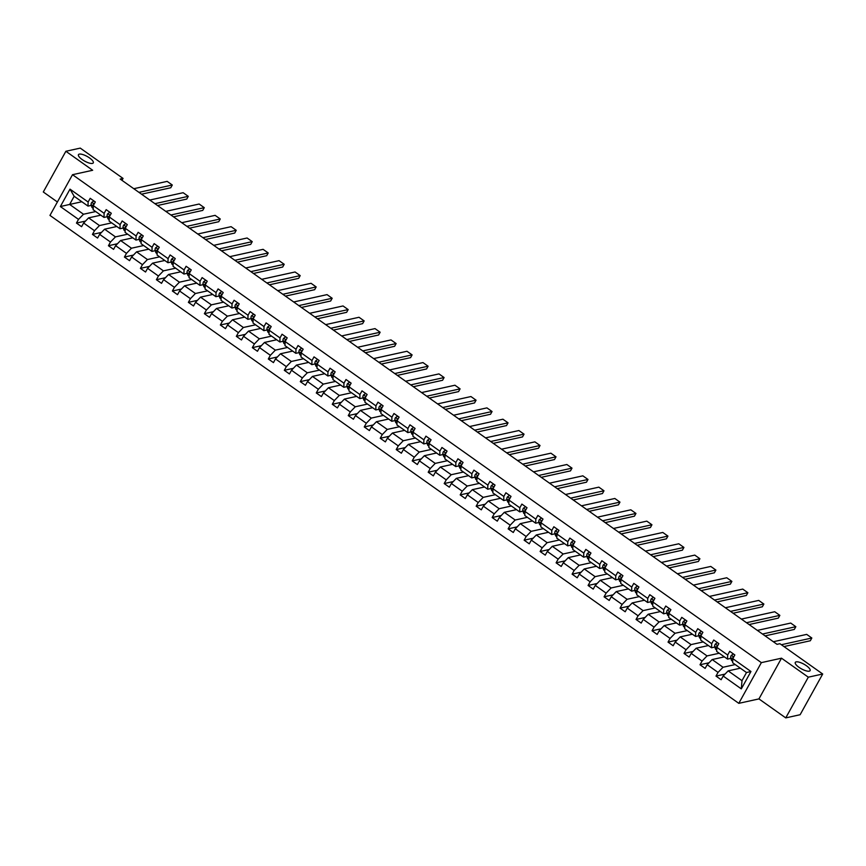 <?xml version="1.0" encoding="UTF-8"?>
<svg xmlns="http://www.w3.org/2000/svg" width="866" height="866" viewBox="0 0 866 866"><rect width="100%" height="100%" fill="white"/><g stroke="black" fill="none" stroke-linecap="round" stroke-linejoin="round"><path stroke-width="1.3" d="M796.135 661.873A8.476 2.652 -151 0 1 805.218 664.936A8.476 2.652 -151 0 1 810.111 670.63A8.476 2.652 -151 0 1 809.255 671.161A8.476 2.652 -151 0 1 800.173 668.108A8.476 2.652 -151 0 1 795.28 662.414A8.476 2.652 -151 0 1 796.135 661.873M79.315 154.126A8.476 2.652 -151 0 1 88.397 157.179A8.476 2.652 -151 0 1 93.29 162.873A8.476 2.652 -151 0 1 92.435 163.414A8.476 2.652 -151 0 1 83.353 160.351A8.476 2.652 -151 0 1 78.46 154.657A8.476 2.652 -151 0 1 79.315 154.126M785.743 717.892L808.314 677.18L781.511 658.192L758.941 698.905L785.743 717.892L800.13 714.721L822.7 674.008L779.909 643.698L777.029 644.336L120.168 179.056L123.048 178.418L80.257 148.108L65.87 151.279L43.3 191.992L57.394 201.973M758.941 698.905L738.795 703.344L49.957 215.407L72.517 174.694L761.355 662.631L738.795 703.344M808.314 677.18L822.7 674.008M740.365 668.195L728.154 670.879L741.989 680.676L741.307 688.881L723.175 676.032L721.129 679.723L715.998 676.086L725.037 674.094M728.154 670.879L723.175 676.032M724.377 656.861L712.166 659.556L723.023 667.253L718.044 672.406L715.998 676.086M718.044 672.406L707.186 664.709L705.14 668.39L700.009 664.763L709.048 662.771M708.388 645.538L696.177 648.223L707.035 655.919L702.055 661.072L700.009 664.763M702.055 661.072L691.198 653.386L689.152 657.067L684.021 653.44L693.06 651.448M692.399 634.215L680.189 636.9L691.046 644.596L686.067 649.749L684.021 653.44M686.067 649.749L675.209 642.052L673.163 645.744L668.032 642.117L677.071 640.126M676.411 622.892L664.2 625.577L675.058 633.273L670.078 638.426L668.032 642.117M670.078 638.426L659.221 630.729L657.175 634.421L652.044 630.784L661.083 628.803M660.422 611.558L648.212 614.254L659.069 621.95L654.09 627.103L652.044 630.784M654.09 627.103L643.232 619.407L641.186 623.087L636.055 619.461L645.094 617.469M644.434 600.235L632.223 602.931L643.081 610.617L638.101 615.78L636.055 619.461M638.101 615.78L627.244 608.084L625.198 611.764L620.067 608.138L629.106 606.146M628.445 588.912L616.235 591.597L627.092 599.294L622.113 604.446L620.067 608.138M622.113 604.446L611.255 596.75L609.209 600.441L604.078 596.815L613.117 594.823M612.457 577.59L600.246 580.274L611.104 587.971L606.124 593.123L604.078 596.815M606.124 593.123L595.267 585.427L593.221 589.118L588.09 585.481L597.129 583.5M596.468 566.267L584.258 568.951L595.115 576.648L590.136 581.8L588.09 585.481M590.136 581.8L579.278 574.104L577.232 577.795L572.101 574.158L581.14 572.177M580.48 554.933L568.269 557.628L579.127 565.325L574.147 570.477L572.101 574.158M574.147 570.477L563.29 562.781L561.244 566.461L556.113 562.835L565.152 560.843M564.491 543.61L552.281 546.305L563.138 553.991L558.159 559.144L556.113 562.835M558.159 559.144L547.301 551.458L545.255 555.138L540.124 551.512L549.163 549.52M548.503 532.287L536.292 534.971L547.15 542.668L542.17 547.821L540.124 551.512M542.17 547.821L531.313 540.124L529.267 543.816L524.136 540.189L533.175 538.197M532.514 520.964L520.304 523.649L531.161 531.345L526.182 536.498L524.136 540.189M526.182 536.498L515.324 528.801L513.278 532.493L508.147 528.855L517.186 526.874M516.526 509.641L504.315 512.326L515.173 520.022L510.193 525.175L508.147 528.855M510.193 525.175L499.336 517.478L497.29 521.159L492.159 517.532L501.197 515.541M500.537 498.307L488.327 501.003L499.184 508.699L494.205 513.852L492.159 517.532M494.205 513.852L483.347 506.155L481.301 509.836L476.17 506.209L485.209 504.218M484.549 486.984L472.338 489.669L483.196 497.365L478.216 502.518L476.17 506.209M478.216 502.518L467.359 494.832L465.313 498.513L460.182 494.887L469.22 492.895M468.56 475.661L456.35 478.346L467.207 486.043L462.228 491.195L460.182 494.887M462.228 491.195L451.37 483.499L449.324 487.19L444.193 483.553L453.232 481.572M452.572 464.338L440.361 467.023L451.218 474.72L446.239 479.872L444.193 483.553M446.239 479.872L435.382 472.176L433.336 475.867L428.205 472.23L437.243 470.249M436.583 453.005L424.372 455.7L435.23 463.397L430.25 468.549L428.205 472.23M430.25 468.549L419.393 460.853L417.347 464.533L412.216 460.907L421.255 458.915M420.595 441.682L408.384 444.377L419.241 452.063L414.262 457.226L412.216 460.907M414.262 457.226L403.404 449.53L401.359 453.21L396.227 449.584L405.266 447.592M404.606 430.359L392.395 433.043L403.253 440.74L398.273 445.893L396.227 449.584M398.273 445.893L387.416 438.196L385.37 441.887L380.239 438.261L389.278 436.269M388.618 419.036L376.407 421.72L387.264 429.417L382.285 434.57L380.239 438.261M382.285 434.57L371.427 426.873L369.381 430.564L364.25 426.927L373.289 424.946M372.629 407.713L360.418 410.397L371.276 418.094L366.296 423.247L364.25 426.927M366.296 423.247L355.439 415.55L353.393 419.241L348.262 415.604L357.301 413.612M356.64 396.379L344.43 399.074L355.287 406.771L350.308 411.924L348.262 415.604M350.308 411.924L339.45 404.227L337.404 407.908L332.273 404.281L341.312 402.289M340.652 385.056L328.441 387.741L339.299 395.437L334.319 400.59L332.273 404.281M334.319 400.59L323.462 392.904L321.416 396.585L316.285 392.958L325.324 390.967M324.663 373.733L312.453 376.418L323.31 384.114L318.331 389.267L316.285 392.958M318.331 389.267L307.473 381.57L305.427 385.262L300.296 381.635L309.335 379.644M308.675 362.41L296.464 365.095L307.322 372.791L302.342 377.944L300.296 381.635M302.342 377.944L291.485 370.247L289.439 373.939L284.308 370.302L293.347 368.321M292.686 351.087L280.476 353.772L291.333 361.468L286.354 366.621L284.308 370.302M286.354 366.621L275.496 358.925L273.45 362.605L268.319 358.979L277.358 356.987M276.698 339.753L264.487 342.449L275.345 350.145L270.365 355.298L268.319 358.979M270.365 355.298L259.508 347.602L257.462 351.282L252.331 347.656L261.37 345.664M260.709 328.43L248.499 331.115L259.356 338.812L254.377 343.964L252.331 347.656M254.377 343.964L243.519 336.268L241.473 339.959L236.342 336.333L245.381 334.341M244.721 317.108L232.51 319.792L243.368 327.489L238.388 332.641L236.342 336.333M238.388 332.641L227.531 324.945L225.485 328.636L220.354 324.999L229.393 323.018M228.732 305.785L216.522 308.469L227.379 316.166L222.4 321.318L220.354 324.999M222.4 321.318L211.542 313.622L209.496 317.313L204.365 313.676L213.404 311.695M212.744 294.451L200.533 297.146L211.391 304.843L206.411 309.996L204.365 313.676M206.411 309.996L195.554 302.299L193.508 305.979L188.377 302.353L197.416 300.361M196.755 283.128L184.545 285.823L195.402 293.509L190.423 298.662L188.377 302.353M190.423 298.662L179.565 290.976L177.519 294.656L172.388 291.03L181.427 289.038M180.767 271.805L168.556 274.49L179.414 282.186L174.434 287.339L172.388 291.03M174.434 287.339L163.577 279.642L161.531 283.334L156.4 279.707L165.438 277.715M164.778 260.482L152.568 263.167L163.425 270.863L158.446 276.016L156.4 279.707M158.446 276.016L147.588 268.319L145.542 272.011L140.411 268.373L149.45 266.392M148.79 249.159L136.579 251.844L147.436 259.54L142.457 264.693L140.411 268.373M142.457 264.693L131.6 256.996L129.554 260.677L124.423 257.05L133.461 255.059M132.801 237.825L120.591 240.521L131.448 248.217L126.468 253.37L124.423 257.05M126.468 253.37L115.611 245.673L113.565 249.354L108.434 245.727L117.473 243.736M116.813 226.502L104.602 229.187L115.459 236.883L110.48 242.036L108.434 245.727M110.48 242.036L99.622 234.35L97.577 238.031L92.446 234.405L101.484 232.413M100.824 215.179L88.613 217.864L99.471 225.561L94.491 230.713L92.446 234.405M94.491 230.713L83.634 223.017L81.588 226.708L76.457 223.071L85.496 221.09M81.859 201.746L69.648 204.441L83.482 214.238L78.503 219.39L76.457 223.071M78.503 219.39L60.36 206.541L70.005 189.156L88.137 202.005L90.183 198.314L95.314 201.951L93.268 205.632L104.126 213.328L106.172 209.648L111.303 213.274L109.257 216.955L120.114 224.651L122.16 220.971L127.291 224.597L125.245 228.288L136.103 235.985L138.149 232.294L143.28 235.92L141.234 239.611L152.091 247.308L154.137 243.617L159.268 247.254L157.222 250.934L168.08 258.631L170.126 254.95L175.257 258.577L173.211 262.257L184.068 269.954L186.114 266.273L191.245 269.9L189.199 273.591L200.057 281.277L202.103 277.596L207.234 281.223L205.188 284.914L216.045 292.611L218.091 288.919L223.222 292.546L221.176 296.237L232.034 303.934L234.08 300.242L239.211 303.879L237.165 307.56L248.022 315.256L250.068 311.576L255.199 315.202L253.153 318.883L264.011 326.579L266.057 322.899L271.188 326.525L269.142 330.217L279.999 337.913L282.045 334.222L287.176 337.848L285.13 341.54L295.988 349.236L298.034 345.545L303.165 349.182L301.119 352.863L311.976 360.559L314.022 356.868L319.153 360.505L317.108 364.185L327.965 371.882L330.011 368.202L335.142 371.828L333.096 375.519L343.954 383.205L345.999 379.525L351.131 383.151L349.085 386.842L359.942 394.539L361.988 390.847L367.119 394.474L365.073 398.165L375.931 405.862L377.977 402.17L383.108 405.808L381.062 409.488L391.919 417.185L393.965 413.504L399.096 417.131L397.05 420.811L407.908 428.508L409.954 424.827L415.085 428.454L413.039 432.145L423.896 439.841L425.942 436.15L431.073 439.776L429.027 443.468L439.885 451.164L441.931 447.473L447.062 451.11L445.016 454.791L455.873 462.487L457.919 458.796L463.05 462.433L461.004 466.114L471.862 473.81L473.908 470.13L479.039 473.756L476.993 477.437L487.85 485.133L489.896 481.453L495.027 485.079L492.981 488.77L503.839 496.467L505.885 492.776L511.016 496.402L508.97 500.093L519.827 507.79L521.873 504.099L527.004 507.736L524.958 511.416L535.816 519.113L537.862 515.432L542.993 519.059L540.947 522.739L551.804 530.436L553.85 526.755L558.981 530.382L556.935 534.073L567.793 541.759L569.839 538.078L574.97 541.705L572.924 545.396L583.781 553.093L585.827 549.401L590.958 553.028L588.912 556.719L599.77 564.415L601.816 560.724L606.947 564.361L604.901 568.042L615.758 575.738L617.804 572.058L622.935 575.684L620.89 579.365L631.747 587.061L633.793 583.381L638.924 587.007L636.878 590.699L647.736 598.395L649.781 594.704L654.913 598.33L652.867 602.022L663.724 609.718L665.77 606.027L670.901 609.664L668.855 613.345L679.713 621.041L681.758 617.35L686.89 620.987L684.844 624.667L695.701 632.364L697.747 628.684L702.878 632.31L700.832 636.001L711.69 643.687L713.736 640.006L718.856 643.633L716.821 647.324L727.678 655.021L729.724 651.329L734.844 654.956L732.809 658.647L750.952 671.496L741.307 688.881M716.821 647.324L716.669 651.416L727.537 659.102L730.872 658.377M727.537 659.102L727.678 655.021M735.234 664.558L723.023 667.253M712.166 659.556L707.186 664.709M700.832 636.001L700.681 640.082L711.549 647.779L714.883 647.043M711.549 647.779L711.69 643.687M719.245 653.235L707.035 655.919M696.177 648.223L691.198 653.386M684.844 624.667L684.692 628.759L695.56 636.456L698.894 635.72M695.56 636.456L695.701 632.364M703.257 641.912L691.046 644.596M680.189 636.9L675.209 642.052M668.855 613.345L668.704 617.436L679.572 625.133L682.906 624.397M679.572 625.133L679.713 621.041M687.268 630.589L675.058 633.273M664.2 625.577L659.221 630.729M652.867 602.022L652.715 606.113L663.583 613.81L666.917 613.074M663.583 613.81L663.724 609.718M671.28 619.255L659.069 621.95M648.212 614.254L643.232 619.407M636.878 590.699L636.727 594.78L647.595 602.476L650.929 601.751M647.595 602.476L647.736 598.395M655.291 607.932L643.081 610.617M632.223 602.931L627.244 608.084M620.89 579.365L620.738 583.457L631.606 591.153L634.94 590.417M631.606 591.153L631.747 587.061M639.303 596.609L627.092 599.294M616.235 591.597L611.255 596.75M604.901 568.042L604.749 572.134L615.618 579.83L618.952 579.094M615.618 579.83L615.758 575.738M623.314 585.286L611.104 587.971M600.246 580.274L595.267 585.427M588.912 556.719L588.761 560.811L599.629 568.507L602.963 567.771M599.629 568.507L599.77 564.415M607.326 573.963L595.115 576.648M584.258 568.951L579.278 574.104M572.924 545.396L572.772 549.488L583.641 557.174L586.975 556.448M583.641 557.174L583.781 553.093M591.337 562.629L579.127 565.325M568.269 557.628L563.29 562.781M556.935 534.073L556.784 538.154L567.652 545.851L570.986 545.115M567.652 545.851L567.793 541.759M575.349 551.306L563.138 553.991M552.281 546.305L547.301 551.458M540.947 522.739L540.795 526.831L551.664 534.528L554.998 533.792M551.664 534.528L551.804 530.436M559.36 539.983L547.15 542.668M536.292 534.971L531.313 540.124M524.958 511.416L524.807 515.508L535.675 523.205L539.009 522.469M535.675 523.205L535.816 519.113M543.372 528.661L531.161 531.345M520.304 523.649L515.324 528.801M508.97 500.093L508.818 504.185L519.687 511.882L523.021 511.146M519.687 511.882L519.827 507.79M527.383 517.327L515.173 520.022M504.315 512.326L499.336 517.478M492.981 488.77L492.83 492.851L503.698 500.548L507.032 499.823M503.698 500.548L503.839 496.467M511.395 506.004L499.184 508.699M488.327 501.003L483.347 506.155M476.993 477.437L476.841 481.528L487.71 489.225L491.044 488.489M487.71 489.225L487.85 485.133M495.406 494.681L483.196 497.365M472.338 489.669L467.359 494.832M461.004 466.114L460.853 470.206L471.721 477.902L475.055 477.166M471.721 477.902L471.862 473.81M479.418 483.358L467.207 486.043M456.35 478.346L451.37 483.499M445.016 454.791L444.864 458.883L455.733 466.579L459.067 465.843M455.733 466.579L455.873 462.487M463.429 472.035L451.218 474.72M440.361 467.023L435.382 472.176M429.027 443.468L428.876 447.56L439.744 455.245L443.078 454.52M439.744 455.245L439.885 451.164M447.441 460.701L435.23 463.397M424.372 455.7L419.393 460.853M413.039 432.145L412.887 436.226L423.755 443.922L427.09 443.197M423.755 443.922L423.896 439.841M431.452 449.378L419.241 452.063M408.384 444.377L403.404 449.53M397.05 420.811L396.899 424.903L407.767 432.599L411.101 431.863M407.767 432.599L407.908 428.508M415.464 438.055L403.253 440.74M392.395 433.043L387.416 438.196M381.062 409.488L380.91 413.58L391.778 421.277L395.113 420.54M391.778 421.277L391.919 417.185M399.475 426.732L387.264 429.417M376.407 421.72L371.427 426.873M365.073 398.165L364.922 402.257L375.79 409.954L379.124 409.217M375.79 409.954L375.931 405.862M383.486 415.399L371.276 418.094M360.418 410.397L355.439 415.55M349.085 386.842L348.933 390.934L359.801 398.62L363.135 397.895M359.801 398.62L359.942 394.539M367.498 404.076L355.287 406.771M344.43 399.074L339.45 404.227M333.096 375.519L332.945 379.6L343.813 387.297L347.147 386.561M343.813 387.297L343.954 383.205M351.509 392.753L339.299 395.437M328.441 387.741L323.462 392.904M317.108 364.185L316.956 368.277L327.824 375.974L331.158 375.238M327.824 375.974L327.965 371.882M335.521 381.43L323.31 384.114M312.453 376.418L307.473 381.57M301.119 352.863L300.967 356.954L311.836 364.651L315.17 363.915M311.836 364.651L311.976 360.559M319.532 370.107L307.322 372.791M296.464 365.095L291.485 370.247M285.13 341.54L284.979 345.631L295.847 353.328L299.181 352.592M295.847 353.328L295.988 349.236M303.544 358.773L291.333 361.468M280.476 353.772L275.496 358.925M269.142 330.217L268.99 334.298L279.859 341.994L283.193 341.269M279.859 341.994L279.999 337.913M287.555 347.45L275.345 350.145M264.487 342.449L259.508 347.602M253.153 318.883L253.002 322.975L263.87 330.671L267.204 329.935M263.87 330.671L264.011 326.579M271.567 336.127L259.356 338.812M248.499 331.115L243.519 336.268M237.165 307.56L237.013 311.652L247.882 319.348L251.216 318.612M247.882 319.348L248.022 315.256M255.578 324.804L243.368 327.489M232.51 319.792L227.531 324.945M221.176 296.237L221.025 300.329L231.893 308.025L235.227 307.289M231.893 308.025L232.034 303.934M239.59 313.481L227.379 316.166M216.522 308.469L211.542 313.622M205.188 284.914L205.036 289.006L215.905 296.692L219.239 295.966M215.905 296.692L216.045 292.611M223.601 302.147L211.391 304.843M200.533 297.146L195.554 302.299M189.199 273.591L189.048 277.672L199.916 285.369L203.25 284.633M199.916 285.369L200.057 281.277M207.613 290.824L195.402 293.509M184.545 285.823L179.565 290.976M173.211 262.257L173.059 266.349L183.928 274.046L187.262 273.31M183.928 274.046L184.068 269.954M191.624 279.501L179.414 282.186M168.556 274.49L163.577 279.642M157.222 250.934L157.071 255.026L167.939 262.723L171.273 261.987M167.939 262.723L168.08 258.631M175.636 268.179L163.425 270.863M152.568 263.167L147.588 268.319M141.234 239.611L141.082 243.703L151.951 251.4L155.285 250.664M151.951 251.4L152.091 247.308M159.647 256.845L147.436 259.54M136.579 251.844L131.6 256.996M125.245 228.288L125.094 232.369L135.962 240.066L139.296 239.341M135.962 240.066L136.103 235.985M143.659 245.522L131.448 248.217M120.591 240.521L115.611 245.673M109.257 216.955L109.116 221.046L119.973 228.743L123.308 228.007M119.973 228.743L120.114 224.651M127.67 234.199L115.459 236.883M104.602 229.187L99.622 234.35M93.268 205.632L93.127 209.724L103.985 217.42L107.319 216.684M103.985 217.42L104.126 213.328M111.682 222.876L99.471 225.561M88.613 217.864L83.634 223.017M70.005 189.156L74.162 196.29L87.996 206.097L91.331 205.361M87.996 206.097L88.137 202.005M781.511 658.192L761.355 662.631M72.517 174.694L92.673 170.266L65.87 151.279M121.987 180.334L123.048 178.418M741.989 680.676L746.503 672.536L732.658 662.739L732.809 658.647M95.693 211.553L83.482 214.238M74.162 196.29L69.648 204.441L60.36 206.541M750.952 671.496L746.503 672.536M93.907 200.955L91.742 202.373A3.507 1.115 125.3 0 0 91.103 204.603L91.828 207.039A10.132 3.215 125.3 0 0 92.283 207.732L93.171 208.36M133.808 188.712L167.16 181.373L172.291 185.01L170.764 187.76L141.537 194.19M138.939 192.349L172.291 185.01M94.026 204.257L93.301 204.56A3.507 1.115 125.3 0 0 93.052 205.978L93.236 206.584M109.895 212.278L107.73 213.696A3.507 1.115 125.3 0 0 107.092 215.926L107.817 218.362A10.132 3.215 125.3 0 0 108.272 219.055L109.159 219.683M149.796 200.046L183.148 192.707L188.279 196.333L186.753 199.083L157.525 205.513M154.927 203.672L188.279 196.333M110.014 215.58L109.289 215.883A3.507 1.115 125.3 0 0 109.04 217.312L109.224 217.918M125.884 223.601L123.719 225.019A3.507 1.115 125.3 0 0 123.08 227.249L123.806 229.685A10.132 3.215 125.3 0 0 124.26 230.388L125.148 231.006M165.785 211.369L199.137 204.03L204.268 207.656L202.741 210.406L173.514 216.836M170.916 214.995L204.268 207.656M126.003 226.903L125.278 227.217A3.507 1.115 125.3 0 0 125.029 228.635L125.213 229.241M141.872 234.924L139.707 236.353A3.507 1.115 125.3 0 0 139.069 238.583L139.794 241.008A10.132 3.215 125.3 0 0 140.249 241.711L141.136 242.339M181.773 222.692L215.125 215.353L220.256 218.979L218.73 221.728L189.502 228.169M186.904 226.318L220.256 218.979M141.992 238.237L141.266 238.54A3.507 1.115 125.3 0 0 141.017 239.958L141.201 240.564M157.861 246.258L155.696 247.676A3.507 1.115 125.3 0 0 155.057 249.906L155.783 252.342A10.132 3.215 125.3 0 0 156.237 253.034L157.125 253.662M197.762 234.015L231.114 226.675L236.245 230.302L234.718 233.062L205.491 239.492M202.893 237.652L236.245 230.302M157.98 249.56L157.255 249.863A3.507 1.115 125.3 0 0 157.006 251.281L157.19 251.887M173.839 257.581L171.684 258.999A3.507 1.115 125.3 0 0 171.046 261.229L171.771 263.665A10.132 3.215 125.3 0 0 172.226 264.357L173.113 264.985M213.75 245.338L247.102 237.998L252.233 241.636L250.707 244.385L221.48 250.815M218.881 248.975L252.233 241.636M173.969 260.882L173.243 261.186A3.507 1.115 125.3 0 0 172.994 262.615L173.178 263.221M189.827 268.904L187.673 270.322A3.507 1.115 125.3 0 0 187.034 272.552L187.76 274.987A10.132 3.215 125.3 0 0 188.214 275.68L189.102 276.308M229.739 256.672L263.091 249.332L268.222 252.959L266.696 255.708L237.468 262.138M234.87 260.298L268.222 252.959M189.957 272.205L189.232 272.509A3.507 1.115 125.3 0 0 188.983 273.937L189.167 274.544M205.816 280.227L203.662 281.645A3.507 1.115 125.3 0 0 203.023 283.886L203.748 286.31A10.132 3.215 125.3 0 0 204.203 287.014L205.09 287.642M245.727 267.995L279.079 260.655L284.21 264.282L282.684 267.031L253.457 273.461M250.859 271.621L284.21 264.282M205.946 283.528L205.22 283.842A3.507 1.115 125.3 0 0 204.971 285.26L205.155 285.867M221.804 291.55L219.65 292.979A3.507 1.115 125.3 0 0 219.011 295.209L219.737 297.633A10.132 3.215 125.3 0 0 220.191 298.337L221.079 298.965M261.716 279.317L295.068 271.978L300.199 275.604L298.673 278.354L269.445 284.795M266.847 282.944L300.199 275.604M221.934 294.862L221.209 295.165A3.507 1.115 125.3 0 0 220.96 296.583L221.144 297.19M237.793 302.884L235.639 304.302A3.507 1.115 125.3 0 0 235 306.532L235.725 308.967A10.132 3.215 125.3 0 0 236.18 309.66L237.067 310.288M277.705 290.64L311.056 283.301L316.187 286.938L314.661 289.688L285.434 296.118M282.836 294.278L316.187 286.938M237.923 306.185L237.197 306.488A3.507 1.115 125.3 0 0 236.948 307.906L237.132 308.512M253.781 314.206L251.627 315.625A3.507 1.115 125.3 0 0 250.988 317.854L251.714 320.29A10.132 3.215 125.3 0 0 252.168 320.983L253.056 321.611M293.693 301.974L327.045 294.624L332.176 298.261L330.65 301.011L301.422 307.441M298.824 305.601L332.176 298.261M253.911 317.508L253.186 317.811A3.507 1.115 125.3 0 0 252.937 319.24L253.121 319.846M269.77 325.529L267.616 326.947A3.507 1.115 125.3 0 0 266.977 329.177L267.702 331.613A10.132 3.215 125.3 0 0 268.157 332.317L269.045 332.934M309.682 313.297L343.033 305.958L348.164 309.584L346.638 312.334L317.411 318.764M314.813 316.924L348.164 309.584M269.9 328.831L269.174 329.145A3.507 1.115 125.3 0 0 268.925 330.563L269.11 331.169M285.758 336.852L283.604 338.281A3.507 1.115 125.3 0 0 282.965 340.511L283.691 342.936A10.132 3.215 125.3 0 0 284.145 343.64L285.033 344.267M325.67 324.62L359.022 317.281L364.153 320.907L362.627 323.657L333.399 330.098M330.801 328.246L364.153 320.907M285.888 340.165L285.163 340.468A3.507 1.115 125.3 0 0 284.914 341.886L285.098 342.492M301.747 348.175L299.593 349.604A3.507 1.115 125.3 0 0 298.954 351.834L299.679 354.27A10.132 3.215 125.3 0 0 300.134 354.963L301.022 355.59M341.659 335.943L375.01 328.604L380.142 332.23L378.615 334.99L349.388 341.421M346.79 339.58L380.142 332.23M301.877 351.488L301.151 351.791A3.507 1.115 125.3 0 0 300.903 353.209L301.087 353.815M317.735 359.509L315.581 360.927A3.507 1.115 125.3 0 0 314.943 363.157L315.668 365.593A10.132 3.215 125.3 0 0 316.122 366.286L317.01 366.913M357.647 347.266L390.999 339.927L396.13 343.564L394.604 346.313L365.376 352.743M362.778 350.903L396.13 343.564M317.865 362.811L317.14 363.114A3.507 1.115 125.3 0 0 316.891 364.543L317.075 365.138M333.724 370.832L331.57 372.25A3.507 1.115 125.3 0 0 330.931 374.48L331.656 376.916A10.132 3.215 125.3 0 0 332.111 377.608L332.999 378.236M373.636 358.6L406.988 351.26L412.119 354.887L410.592 357.636L381.365 364.066M378.767 362.226L412.119 354.887M333.854 374.134L333.129 374.437A3.507 1.115 125.3 0 0 332.88 375.866L333.064 376.472M349.712 382.155L347.558 383.573A3.507 1.115 125.3 0 0 346.92 385.814L347.645 388.239A10.132 3.215 125.3 0 0 348.1 388.942L348.987 389.57M389.624 369.923L422.976 362.583L428.107 366.21L426.581 368.959L397.353 375.389M394.755 373.549L428.107 366.21M349.842 385.457L349.117 385.771A3.507 1.115 125.3 0 0 348.868 387.189L349.052 387.795M365.701 393.478L363.547 394.907A3.507 1.115 125.3 0 0 362.908 397.137L363.633 399.562A10.132 3.215 125.3 0 0 364.088 400.265L364.976 400.893M405.613 381.246L438.965 373.906L444.096 377.533L442.569 380.282L413.342 386.723M410.744 384.872L444.096 377.533M365.831 396.79L365.106 397.093A3.507 1.115 125.3 0 0 364.857 398.512L365.041 399.118M381.69 404.812L379.535 406.23A3.507 1.115 125.3 0 0 378.897 408.46L379.622 410.895A10.132 3.215 125.3 0 0 380.077 411.588L380.964 412.216M421.601 392.569L454.953 385.229L460.084 388.866L458.558 391.616L429.33 398.046M426.732 396.206L460.084 388.866M381.819 408.113L381.094 408.416A3.507 1.115 125.3 0 0 380.845 409.835L381.029 410.441M397.678 416.135L395.524 417.553A3.507 1.115 125.3 0 0 394.885 419.783L395.61 422.218A10.132 3.215 125.3 0 0 396.065 422.911L396.953 423.539M437.59 403.902L470.942 396.552L476.073 400.189L474.546 402.939L445.319 409.369M442.721 407.529L476.073 400.189M397.808 419.436L397.083 419.739A3.507 1.115 125.3 0 0 396.834 421.168L397.018 421.774M413.667 427.458L411.512 428.876A3.507 1.115 125.3 0 0 410.874 431.106L411.599 433.541A10.132 3.215 125.3 0 0 412.054 434.234L412.941 434.862M453.578 415.225L486.93 407.886L492.061 411.512L490.535 414.262L461.307 420.692M458.709 418.852L492.061 411.512M413.796 430.759L413.071 431.062A3.507 1.115 125.3 0 0 412.822 432.491L413.006 433.097M429.655 438.781L427.501 440.199A3.507 1.115 125.3 0 0 426.862 442.439L427.588 444.864A10.132 3.215 125.3 0 0 428.042 445.568L428.93 446.196M469.567 426.548L502.919 419.209L508.05 422.835L506.523 425.585L477.296 432.015M474.698 430.175L508.05 422.835M429.785 442.093L429.06 442.396A3.507 1.115 125.3 0 0 428.811 443.814L428.995 444.42M445.644 450.103L443.489 451.532A3.507 1.115 125.3 0 0 442.851 453.762L443.576 456.187A10.132 3.215 125.3 0 0 444.031 456.891L444.918 457.519M485.555 437.871L518.907 430.532L524.038 434.158L522.512 436.919L493.284 443.349M490.686 441.498L524.038 434.158M445.774 453.416L445.048 453.719A3.507 1.115 125.3 0 0 444.799 455.137L444.983 455.743M461.632 461.437L459.478 462.855A3.507 1.115 125.3 0 0 458.839 465.085L459.565 467.521A10.132 3.215 125.3 0 0 460.019 468.214L460.907 468.842M501.544 449.194L534.896 441.855L540.027 445.492L538.5 448.242L509.273 454.672M506.675 452.831L540.027 445.492M461.762 464.739L461.037 465.042A3.507 1.115 125.3 0 0 460.788 466.46L460.972 467.066M477.621 472.76L475.466 474.178A3.507 1.115 125.3 0 0 474.828 476.408L475.553 478.844A10.132 3.215 125.3 0 0 476.008 479.537L476.895 480.165M517.532 460.528L550.884 453.189L556.015 456.815L554.489 459.565L525.261 465.995M522.663 464.154L556.015 456.815M477.751 476.062L477.025 476.365A3.507 1.115 125.3 0 0 476.776 477.794L476.96 478.4M493.609 484.083L491.455 485.501A3.507 1.115 125.3 0 0 490.816 487.731L491.542 490.167A10.132 3.215 125.3 0 0 491.996 490.87L492.884 491.487M533.521 471.851L566.873 464.512L572.004 468.138L570.477 470.887L541.25 477.318M538.652 475.477L572.004 468.138M493.739 487.385L493.014 487.699A3.507 1.115 125.3 0 0 492.765 489.117L492.949 489.723M509.598 495.406L507.444 496.835A3.507 1.115 125.3 0 0 506.805 499.065L507.53 501.49A10.132 3.215 125.3 0 0 507.985 502.193L508.872 502.821M549.509 483.174L582.861 475.835L587.992 479.461L586.466 482.21L557.239 488.651M554.641 486.8L587.992 479.461M509.728 498.719L509.002 499.022A3.507 1.115 125.3 0 0 508.753 500.44L508.937 501.046M525.586 506.74L523.432 508.158A3.507 1.115 125.3 0 0 522.793 510.388L523.519 512.824A10.132 3.215 125.3 0 0 523.973 513.516L524.861 514.144M565.498 494.497L598.85 487.157L603.981 490.784L602.455 493.544L573.227 499.974M570.629 498.134L603.981 490.784M525.716 510.042L524.991 510.345A3.507 1.115 125.3 0 0 524.742 511.763L524.926 512.369M541.575 518.063L539.421 519.481A3.507 1.115 125.3 0 0 538.782 521.711L539.507 524.146A10.132 3.215 125.3 0 0 539.962 524.839L540.849 525.467M581.487 505.82L614.838 498.48L619.969 502.118L618.443 504.867L589.216 511.297M586.618 509.457L619.969 502.118M541.705 521.364L540.979 521.668A3.507 1.115 125.3 0 0 540.73 523.096L540.914 523.703M557.563 529.386L555.409 530.804A3.507 1.115 125.3 0 0 554.77 533.034L555.496 535.469A10.132 3.215 125.3 0 0 555.95 536.162L556.838 536.79M597.475 517.154L630.827 509.814L635.958 513.441L634.432 516.19L605.204 522.62M602.606 520.78L635.958 513.441M557.693 532.687L556.968 532.991A3.507 1.115 125.3 0 0 556.719 534.419L556.903 535.026M573.552 540.709L571.398 542.127A3.507 1.115 125.3 0 0 570.759 544.368L571.484 546.792A10.132 3.215 125.3 0 0 571.939 547.496L572.827 548.124M613.464 528.476L646.815 521.137L651.946 524.764L650.42 527.513L621.193 533.943M618.595 532.103L651.946 524.764M573.682 544.01L572.956 544.324A3.507 1.115 125.3 0 0 572.707 545.742L572.891 546.349M589.54 552.032L587.386 553.461A3.507 1.115 125.3 0 0 586.747 555.691L587.473 558.115A10.132 3.215 125.3 0 0 587.927 558.819L588.815 559.447M629.452 539.799L662.804 532.46L667.935 536.086L666.409 538.836L637.181 545.277M634.583 543.426L667.935 536.086M589.67 555.344L588.945 555.647A3.507 1.115 125.3 0 0 588.696 557.065L588.88 557.672M605.529 563.365L603.375 564.784A3.507 1.115 125.3 0 0 602.736 567.013L603.461 569.449A10.132 3.215 125.3 0 0 603.916 570.142L604.804 570.77M645.441 551.122L678.792 543.783L683.923 547.42L682.397 550.17L653.17 556.6M650.572 554.76L683.923 547.42M605.659 566.667L604.933 566.97A3.507 1.115 125.3 0 0 604.685 568.388L604.869 568.994M621.517 574.688L619.363 576.107A3.507 1.115 125.3 0 0 618.725 578.336L619.45 580.772A10.132 3.215 125.3 0 0 619.904 581.465L620.792 582.093M661.429 562.456L694.781 555.106L699.912 558.743L698.386 561.493L669.158 567.923M666.56 566.083L699.912 558.743M621.647 577.99L620.922 578.293A3.507 1.115 125.3 0 0 620.673 579.722L620.857 580.328M637.506 586.011L635.352 587.429A3.507 1.115 125.3 0 0 634.713 589.659L635.438 592.095A10.132 3.215 125.3 0 0 635.893 592.799L636.781 593.416M677.418 573.779L710.769 566.44L715.901 570.066L714.374 572.816L685.147 579.246M682.549 577.405L715.901 570.066M637.636 589.313L636.911 589.627A3.507 1.115 125.3 0 0 636.662 591.045L636.846 591.651M653.494 597.334L651.34 598.752A3.507 1.115 125.3 0 0 650.702 600.993L651.427 603.418A10.132 3.215 125.3 0 0 651.882 604.122L652.769 604.749M693.406 585.102L726.758 577.763L731.889 581.389L730.363 584.139L701.135 590.58M698.537 588.728L731.889 581.389M653.624 600.647L652.899 600.95A3.507 1.115 125.3 0 0 652.65 602.368L652.834 602.974M669.483 608.657L667.329 610.086A3.507 1.115 125.3 0 0 666.69 612.316L667.415 614.752A10.132 3.215 125.3 0 0 667.87 615.445L668.758 616.072M709.395 596.425L742.747 589.086L747.878 592.712L746.351 595.472L717.124 601.902M714.526 600.062L747.878 592.712M669.613 611.97L668.888 612.273A3.507 1.115 125.3 0 0 668.639 613.691L668.823 614.297M685.471 619.991L683.317 621.409A3.507 1.115 125.3 0 0 682.679 623.639L683.404 626.075A10.132 3.215 125.3 0 0 683.859 626.768L684.746 627.395M725.383 607.748L758.735 600.409L763.866 604.046L762.34 606.795L733.112 613.225M730.514 611.385L763.866 604.046M685.601 623.293L684.876 623.596A3.507 1.115 125.3 0 0 684.627 625.025L684.811 625.62M701.46 631.314L699.306 632.732A3.507 1.115 125.3 0 0 698.667 634.962L699.392 637.398A10.132 3.215 125.3 0 0 699.847 638.09L700.735 638.718M741.372 619.082L774.724 611.742L779.855 615.369L778.328 618.118L749.101 624.548M746.503 622.708L779.855 615.369M701.59 634.616L700.865 634.919A3.507 1.115 125.3 0 0 700.616 636.348L700.8 636.954M717.449 642.637L715.294 644.055A3.507 1.115 125.3 0 0 714.656 646.296L715.381 648.721A10.132 3.215 125.3 0 0 715.836 649.424L716.723 650.052M757.36 630.405L790.712 623.065L795.843 626.692L794.317 629.441L765.089 635.871M762.491 634.031L795.843 626.692M717.578 645.939L716.853 646.253A3.507 1.115 125.3 0 0 716.604 647.671L716.788 648.277M733.437 653.96L731.283 655.389A3.507 1.115 125.3 0 0 730.644 657.619L731.359 660.044A10.132 3.215 125.3 0 0 731.824 660.747L732.712 661.375M773.349 641.728L806.701 634.388L811.832 638.015L810.305 640.764L783.957 646.566M781.359 644.726L811.832 638.015M733.567 657.272L732.842 657.575A3.507 1.115 125.3 0 0 732.593 658.994L732.777 659.6M94.167 204.019L91.796 202.33M93.182 208.002L91.828 207.039M93.052 205.978L91.103 204.603M93.939 204.419L93.301 204.56M110.155 215.342L107.785 213.664M109.17 219.325L107.817 218.362M109.04 217.312L107.092 215.926M109.928 215.742L109.289 215.883M126.144 226.665L123.773 224.987M125.159 230.648L123.806 229.685M125.029 228.635L123.08 227.249M125.916 227.076L125.278 227.217M142.132 237.988L139.762 236.31M141.147 241.971L139.794 241.008M141.017 239.958L139.069 238.583M141.905 238.399L141.266 238.54M158.121 249.311L155.75 247.633M157.136 253.305L155.783 252.342M157.006 251.281L155.057 249.906M157.893 249.722L157.255 249.863M174.109 260.644L171.739 258.966M173.124 264.628L171.771 263.665M172.994 262.615L171.046 261.229M173.882 261.045L173.243 261.186M190.098 271.967L187.727 270.289M189.113 275.951L187.76 274.987M188.983 273.937L187.034 272.552M189.871 272.368L189.232 272.509M206.086 283.29L203.716 281.612M205.101 287.274L203.748 286.31M204.971 285.26L203.023 283.886M205.859 283.702L205.22 283.842M222.075 294.613L219.704 292.935M221.09 298.597L219.737 297.633M220.96 296.583L219.011 295.209M221.848 295.025L221.209 295.165M238.063 305.947L235.693 304.258M237.078 309.931L235.725 308.967M236.948 307.906L235 306.532M237.836 306.348L237.197 306.488M254.052 317.27L251.681 315.592M253.067 321.254L251.714 320.29M252.937 319.24L250.988 317.854M253.825 317.67L253.186 317.811M270.04 328.593L267.67 326.915M269.055 332.576L267.702 331.613M268.925 330.563L266.977 329.177M269.813 329.004L269.174 329.145M286.029 339.916L283.658 338.238M285.044 343.899L283.691 342.936M284.914 341.886L282.965 340.511M285.802 340.327L285.163 340.468M302.017 351.239L299.647 349.561M301.032 355.222L299.679 354.27M300.903 353.209L298.954 351.834M301.79 351.65L301.151 351.791M318.006 362.573L315.635 360.895M317.021 366.556L315.668 365.593M316.891 364.543L314.943 363.157M317.779 362.973L317.14 363.114M333.995 373.895L331.624 372.218M333.009 377.879L331.656 376.916M332.88 375.866L330.931 374.48M333.767 374.296L333.129 374.437M349.983 385.218L347.612 383.541M348.998 389.202L347.645 388.239M348.868 387.189L346.92 385.814M349.756 385.63L349.117 385.771M365.972 396.541L363.601 394.864M364.987 400.525L363.633 399.562M364.857 398.512L362.908 397.137M365.744 396.953L365.106 397.093M381.96 407.864L379.589 406.186M380.975 411.859L379.622 410.895M380.845 409.835L378.897 408.46M381.733 408.276L381.094 408.416M397.949 419.198L395.578 417.52M396.964 423.182L395.61 422.218M396.834 421.168L394.885 419.783M397.721 419.599L397.083 419.739M413.937 430.521L411.567 428.843M412.952 434.505L411.599 433.541M412.822 432.491L410.874 431.106M413.71 430.922L413.071 431.062M429.926 441.844L427.555 440.166M428.941 445.828L427.588 444.864M428.811 443.814L426.862 442.439M429.698 442.255L429.06 442.396M445.914 453.167L443.544 451.489M444.929 457.151L443.576 456.187M444.799 455.137L442.851 453.762M445.687 453.578L445.048 453.719M461.903 464.501L459.532 462.812M460.918 468.484L459.565 467.521M460.788 466.46L458.839 465.085M461.675 464.901L461.037 465.042M477.891 475.824L475.521 474.146M476.906 479.807L475.553 478.844M476.776 477.794L474.828 476.408M477.664 476.224L477.025 476.365M493.88 487.147L491.509 485.469M492.895 491.13L491.542 490.167M492.765 489.117L490.816 487.731M493.652 487.558L493.014 487.699M509.868 498.47L507.498 496.792M508.883 502.453L507.53 501.49M508.753 500.44L506.805 499.065M509.641 498.881L509.002 499.022M525.857 509.793L523.486 508.115M524.872 513.787L523.519 512.824M524.742 511.763L522.793 510.388M525.63 510.204L524.991 510.345M541.845 521.126L539.475 519.448M540.86 525.11L539.507 524.146M540.73 523.096L538.782 521.711M541.618 521.527L540.979 521.668M557.834 532.449L555.463 530.771M556.849 536.433L555.496 535.469M556.719 534.419L554.77 533.034M557.607 532.85L556.968 532.991M573.822 543.772L571.452 542.094M572.837 547.756L571.484 546.792M572.707 545.742L570.759 544.368M573.595 544.184L572.956 544.324M589.811 555.095L587.44 553.417M588.826 559.079L587.473 558.115M588.696 557.065L586.747 555.691M589.584 555.507L588.945 555.647M605.799 566.429L603.429 564.74M604.814 570.413L603.461 569.449M604.685 568.388L602.736 567.013M605.572 566.829L604.933 566.97M621.788 577.752L619.417 576.074M620.803 581.736L619.45 580.772M620.673 579.722L618.725 578.336M621.561 578.152L620.922 578.293M637.777 589.075L635.406 587.397M636.791 593.058L635.438 592.095M636.662 591.045L634.713 589.659M637.549 589.486L636.911 589.627M653.765 600.398L651.394 598.72M652.78 604.381L651.427 603.418M652.65 602.368L650.702 600.993M653.538 600.809L652.899 600.95M669.754 611.721L667.383 610.043M668.769 615.704L667.415 614.752M668.639 613.691L666.69 612.316M669.526 612.132L668.888 612.273M685.742 623.055L683.371 621.377M684.757 627.038L683.404 626.075M684.627 625.025L682.679 623.639M685.515 623.455L684.876 623.596M701.731 634.377L699.36 632.7M700.746 638.361L699.392 637.398M700.616 636.348L698.667 634.962M701.503 634.778L700.865 634.919M717.719 645.7L715.348 644.023M716.734 649.684L715.381 648.721M716.604 647.671L714.656 646.296M717.492 646.112L716.853 646.253M733.708 657.023L731.337 655.346M732.723 661.007L731.359 660.044M732.593 658.994L730.644 657.619M733.48 657.435L732.842 657.575"/></g></svg>
